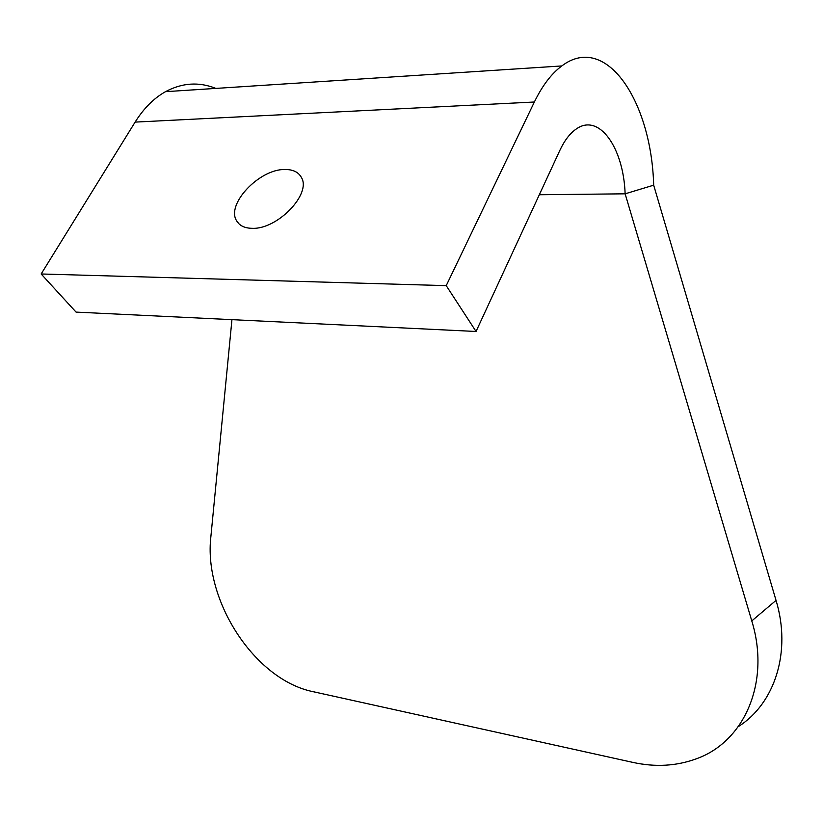 <?xml version="1.0" encoding="UTF-8"?>
<svg xmlns="http://www.w3.org/2000/svg" width="823" height="823" viewBox="0 0 823 823"><rect width="100%" height="100%" fill="white"/><g stroke="black" fill="none" stroke-linecap="round" stroke-linejoin="round"><path stroke-width="1.23" d="M284.809 169.497C259.338 169.013 225.934 204.227 236.571 220.729C239.411 225.646 244.585 228.177 252.095 228.321C277.31 229.679 311.763 193.909 301.403 177.459C298.43 172.058 292.906 169.404 284.809 169.497M231.952 319.653L210.883 536.606C203.312 600.523 254.883 680.076 313.296 691.721L632.969 762.417C655.273 767.303 676.341 766.11 696.196 758.847C744.424 741.883 770.698 682.102 751.78 620.912L625.13 193.817C623.567 147.667 599 112.504 576.1 129.108C569.907 133.398 564.485 140.486 559.846 150.393L476.044 331.474L446.231 285.643L534.364 102.011C542.347 85.582 551.503 73.566 561.811 65.943L165.505 91.672C182.212 82.742 198.991 81.652 215.842 88.4M738.354 726.596C774.957 703.449 791.623 651.693 776.038 600.389L653.678 185.175L625.13 193.817L539.312 194.742M653.678 185.175C651.446 101.136 606.016 32.385 561.811 65.943M476.044 331.474L76.055 312.102L41.15 273.977L135.116 122.102C143.716 108.369 153.85 98.225 165.505 91.672M41.15 273.977L446.231 285.643M776.038 600.389L751.78 620.912M135.116 122.102L534.364 102.011M238.824 223.691L236.571 220.729"/></g></svg>
